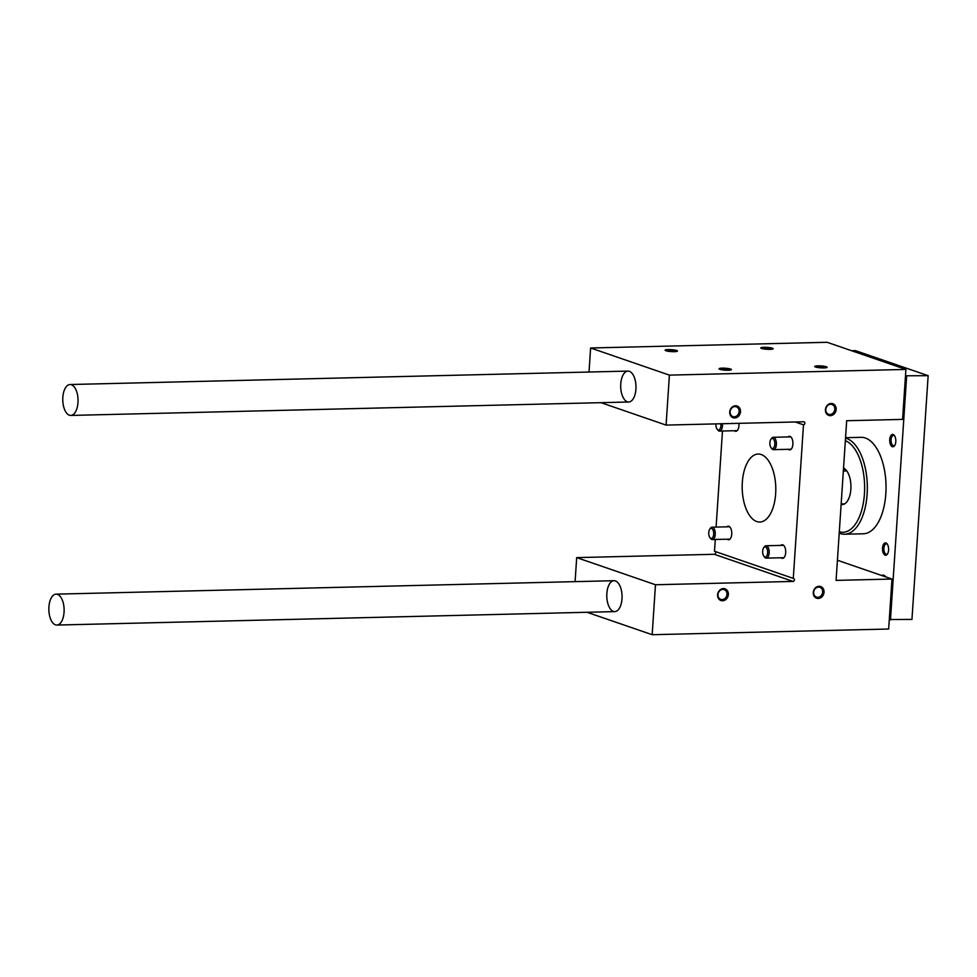 <?xml version="1.0" encoding="UTF-8"?>
<svg xmlns="http://www.w3.org/2000/svg" width="977" height="977" viewBox="0 0 977 977"><rect width="100%" height="100%" fill="white"/><g stroke="black" fill="none" stroke-linecap="round" stroke-linejoin="round"><path stroke-width="1.47" d="M615.437 580.924A15.461 7.633 88.6 0 1 622.056 597.374A15.461 7.633 88.6 0 1 614.802 611.614A15.461 7.633 88.6 0 1 606.79 596.349A15.461 7.633 88.6 0 1 614.057 580.704A15.461 7.633 88.6 0 1 615.437 580.924M655.482 584.747L652.16 634.708L888.667 629.017L891.977 579.043L836.08 580.387L846.68 420.733L902.589 419.389L905.911 369.428L669.404 375.119L666.082 425.093L803.68 421.771A1.551 1.319 109 0 1 803.485 424.824L793.287 578.384A1.551 1.319 109 0 1 793.08 581.425L655.482 584.747L576.686 557.611L575.099 581.645M652.16 634.708L587.043 612.286M891.977 579.043L837.423 560.248M905.911 369.428L827.116 342.292L590.609 347.983L589.021 372.017M665.923 350.755A6.18 0.965 3.8 0 0 672.359 351.647A6.18 0.965 3.8 0 0 677.379 351.183A6.18 0.965 3.8 0 0 671.37 349.656A6.18 0.965 3.8 0 0 665.203 350.377A6.18 0.965 3.8 0 0 665.923 350.755M719.866 369.33A6.18 0.965 3.8 0 0 726.29 370.222A6.18 0.965 3.8 0 0 731.321 369.758A6.18 0.965 3.8 0 0 725.3 368.231A6.18 0.965 3.8 0 0 719.133 368.952A6.18 0.965 3.8 0 0 719.866 369.33M761.608 348.447A6.18 0.965 3.8 0 0 768.032 349.339A6.18 0.965 3.8 0 0 773.063 348.874A6.18 0.965 3.8 0 0 767.043 347.348A6.18 0.965 3.8 0 0 760.875 348.068A6.18 0.965 3.8 0 0 761.608 348.447M815.539 367.022A6.18 0.965 3.8 0 0 821.975 367.914A6.18 0.965 3.8 0 0 826.994 367.45A6.18 0.965 3.8 0 0 820.985 365.923A6.18 0.965 3.8 0 0 814.818 366.644A6.18 0.965 3.8 0 0 815.539 367.022M669.404 375.119L590.609 347.983M629.359 371.309A15.461 7.633 88.6 0 1 635.978 387.759A15.461 7.633 88.6 0 1 628.724 401.999A15.461 7.633 88.6 0 1 620.713 386.721A15.461 7.633 88.6 0 1 627.979 371.089A15.461 7.633 88.6 0 1 629.359 371.309M666.082 425.093L600.965 402.658M803.485 424.824L795.229 421.979M734.374 430.723A6.802 3.358 -91.4 0 0 735.18 431.211A6.802 3.358 -91.4 0 0 735.791 431.309A6.802 3.358 -91.4 0 0 738.905 423.334M788.305 449.31A6.802 3.358 -91.4 0 0 789.111 449.786A6.802 3.358 -91.4 0 0 789.721 449.884A6.802 3.358 -91.4 0 0 792.921 443.008A6.802 3.358 -91.4 0 0 789.392 436.292A6.802 3.358 -91.4 0 0 788.012 436.939M727.169 539.194A6.802 3.358 -91.4 0 0 727.975 539.683A6.802 3.358 -91.4 0 0 728.586 539.78A6.802 3.358 -91.4 0 0 731.773 532.892A6.802 3.358 -91.4 0 0 728.256 526.176A6.802 3.358 -91.4 0 0 726.876 526.835M781.111 557.769A6.802 3.358 -91.4 0 0 781.905 558.258A6.802 3.358 -91.4 0 0 782.516 558.356A6.802 3.358 -91.4 0 0 785.716 551.48A6.802 3.358 -91.4 0 0 782.186 544.751A6.802 3.358 -91.4 0 0 780.806 545.41M761.217 454.525A34.012 16.804 88.6 0 1 775.787 490.71A34.012 16.804 88.6 0 1 759.813 522.036A34.012 16.804 88.6 0 1 756.76 521.547A34.012 16.804 88.6 0 1 742.19 485.349A34.012 16.804 88.6 0 1 758.164 454.036A34.012 16.804 88.6 0 1 761.217 454.525M722.479 431.016L716.104 527.091M715.274 539.487L714.492 551.248L793.287 578.384M793.08 581.425L714.297 554.289A1.551 1.319 109 0 0 715.249 551.504M714.297 554.289L576.686 557.611M717.594 594.81A6.18 5.288 -71 0 1 726.009 589.339A6.18 5.288 -71 0 1 725.313 599.89A6.18 5.288 -71 0 1 717.594 594.81M729.734 412.001A6.18 5.288 -71 0 1 738.148 406.53A6.18 5.288 -71 0 1 737.452 417.081A6.18 5.288 -71 0 1 729.734 412.001M813.279 592.502A6.18 5.288 -71 0 1 821.681 587.03A6.18 5.288 -71 0 1 820.985 597.582A6.18 5.288 -71 0 1 813.279 592.502M825.418 409.693A6.18 5.288 -71 0 1 833.833 404.222A6.18 5.288 -71 0 1 833.125 414.773A6.18 5.288 -71 0 1 825.418 409.693M825.797 409.497A5.178 4.433 -71 0 1 831.989 404.49A5.178 4.433 -71 0 1 834.492 410.828A5.178 4.433 -71 0 1 828.618 414.285A5.178 4.433 -71 0 1 825.797 409.497M813.658 592.306A5.178 4.433 -71 0 1 819.85 587.299A5.178 4.433 -71 0 1 822.341 593.65A5.178 4.433 -71 0 1 816.467 597.094A5.178 4.433 -71 0 1 813.658 592.306M825.528 367.84A5.178 0.818 3.8 0 0 820.9 367.071A5.178 0.818 3.8 0 0 816.222 367.218M771.586 349.265A5.178 0.818 3.8 0 0 766.969 348.496A5.178 0.818 3.8 0 0 762.28 348.642M730.124 411.805A5.178 4.433 -71 0 1 736.304 406.798A5.178 4.433 -71 0 1 738.807 413.137A5.178 4.433 -71 0 1 732.933 416.593A5.178 4.433 -71 0 1 730.124 411.805M717.973 594.614A5.178 4.433 -71 0 1 724.165 589.607A5.178 4.433 -71 0 1 726.668 595.946A5.178 4.433 -71 0 1 720.794 599.402A5.178 4.433 -71 0 1 717.973 594.614M729.843 370.149A5.178 0.818 3.8 0 0 725.227 369.379A5.178 0.818 3.8 0 0 720.55 369.526M675.913 351.561A5.178 0.818 3.8 0 0 671.284 350.804A5.178 0.818 3.8 0 0 666.607 350.951M905.484 375.791L928.15 375.681L911.956 619.43L889.29 619.54M906.644 376.194L890.462 619.943M851.614 350.731L855.425 350.633L928.15 375.681M845.557 437.696L861.03 437.33A48.227 23.827 88.6 0 1 865.353 438.014A48.227 23.827 88.6 0 1 886.017 489.343A48.227 23.827 88.6 0 1 863.35 533.772L844.653 534.211A48.227 23.827 -91.4 0 0 867.332 488.671A48.227 23.827 -91.4 0 0 845.532 438.136M885.968 576.967A11.126 5.496 -91.4 0 0 882.817 575.111A11.126 5.496 -91.4 0 0 881.547 575.453M885.15 555.168A6.18 3.053 -91.4 0 0 887.421 554.118A6.18 3.053 -91.4 0 0 887.165 543.945A6.18 3.053 -91.4 0 0 882.683 546.766A6.18 3.053 -91.4 0 0 885.15 555.168M892.355 446.697A6.18 3.053 -91.4 0 0 894.614 445.646A6.18 3.053 -91.4 0 0 894.37 435.473A6.18 3.053 -91.4 0 0 889.888 438.307A6.18 3.053 -91.4 0 0 892.355 446.697M894.688 435.937A5.178 2.552 -91.4 0 0 893.515 435.4A5.178 2.552 -91.4 0 0 891.073 440.175A5.178 2.552 -91.4 0 0 893.296 445.683A5.178 2.552 -91.4 0 0 893.76 445.756A5.178 2.552 -91.4 0 0 894.908 445.17M887.482 544.397A5.178 2.552 -91.4 0 0 886.31 543.871A5.178 2.552 -91.4 0 0 883.867 548.634A5.178 2.552 -91.4 0 0 886.09 554.154A5.178 2.552 -91.4 0 0 886.554 554.228A5.178 2.552 -91.4 0 0 887.702 553.641M57.496 594.37A15.461 7.633 88.6 0 1 64.116 610.82A15.461 7.633 88.6 0 1 56.861 625.06A15.461 7.633 88.6 0 1 48.85 609.782A15.461 7.633 88.6 0 1 56.116 594.15A15.461 7.633 88.6 0 1 57.496 594.37M71.419 384.743A15.461 7.633 88.6 0 1 78.038 401.193A15.461 7.633 88.6 0 1 70.784 415.433A15.461 7.633 88.6 0 1 62.772 400.167A15.461 7.633 88.6 0 1 70.039 384.523A15.461 7.633 88.6 0 1 71.419 384.743M839.219 533.088A48.227 23.827 -91.4 0 0 840.33 533.527A48.227 23.827 -91.4 0 0 844.653 534.211M839.304 531.806A46.249 22.85 -91.4 0 0 864.437 493.849A46.249 22.85 -91.4 0 0 845.361 440.664M841.16 503.937L843.566 503.888A18.551 9.159 88.6 0 1 841.136 504.608L842.211 504.584A18.551 9.159 -91.4 0 0 850.918 488.073A18.551 9.159 -91.4 0 0 843.542 467.995M843.505 468.63A18.551 9.159 88.6 0 1 845.752 470.975L843.346 471.036M843.407 470.169L845.752 470.975M771.048 447.686L771.732 448.614A6.18 3.053 -91.4 0 0 773.503 449.664A6.18 3.053 -91.4 0 0 776.373 444.523A6.18 3.053 -91.4 0 0 773.198 437.293A6.18 3.053 -91.4 0 0 771.488 438.429L770.841 439.381A5.044 2.491 -91.4 0 0 771.048 447.686A5.044 2.491 -91.4 0 0 774.834 444.352A5.044 2.491 -91.4 0 0 773.613 439.235A5.044 2.491 -91.4 0 0 770.841 439.381M763.843 556.157L764.527 557.073A6.18 3.053 -91.4 0 0 766.298 558.123A6.18 3.053 -91.4 0 0 769.18 552.994A6.18 3.053 -91.4 0 0 765.992 545.764A6.18 3.053 -91.4 0 0 764.283 546.9L763.635 547.853A5.044 2.491 -91.4 0 0 763.843 556.157A5.044 2.491 -91.4 0 0 767.629 552.823A5.044 2.491 -91.4 0 0 766.408 547.706A5.044 2.491 -91.4 0 0 763.635 547.853M715.958 423.884A5.044 2.491 -91.4 0 0 717.106 429.111L717.802 430.027A6.18 3.053 -91.4 0 0 719.561 431.089A6.18 3.053 -91.4 0 0 722.443 425.948A6.18 3.053 -91.4 0 0 722.394 423.737M717.106 429.111A5.044 2.491 -91.4 0 0 720.892 425.777A5.044 2.491 -91.4 0 0 720.831 423.774M709.9 537.582L710.597 538.498A6.18 3.053 -91.4 0 0 712.355 539.548A6.18 3.053 -91.4 0 0 715.237 534.419A6.18 3.053 -91.4 0 0 712.062 527.189A6.18 3.053 -91.4 0 0 710.352 528.325L709.705 529.278A5.044 2.491 -91.4 0 0 709.9 537.582A5.044 2.491 -91.4 0 0 713.686 534.248A5.044 2.491 -91.4 0 0 712.465 529.131A5.044 2.491 -91.4 0 0 709.705 529.278M56.861 625.06L614.802 611.614M56.116 594.15L614.057 580.704M70.784 415.433L628.724 401.999M70.039 384.523L627.979 371.089M790.808 436.878L773.198 437.293M791.114 449.237L773.503 449.664M783.603 545.337L765.992 545.764M783.908 557.708L766.298 558.123M737.171 430.662L719.561 431.089M729.672 526.762L712.062 527.189M729.966 539.133L712.355 539.548"/></g></svg>
